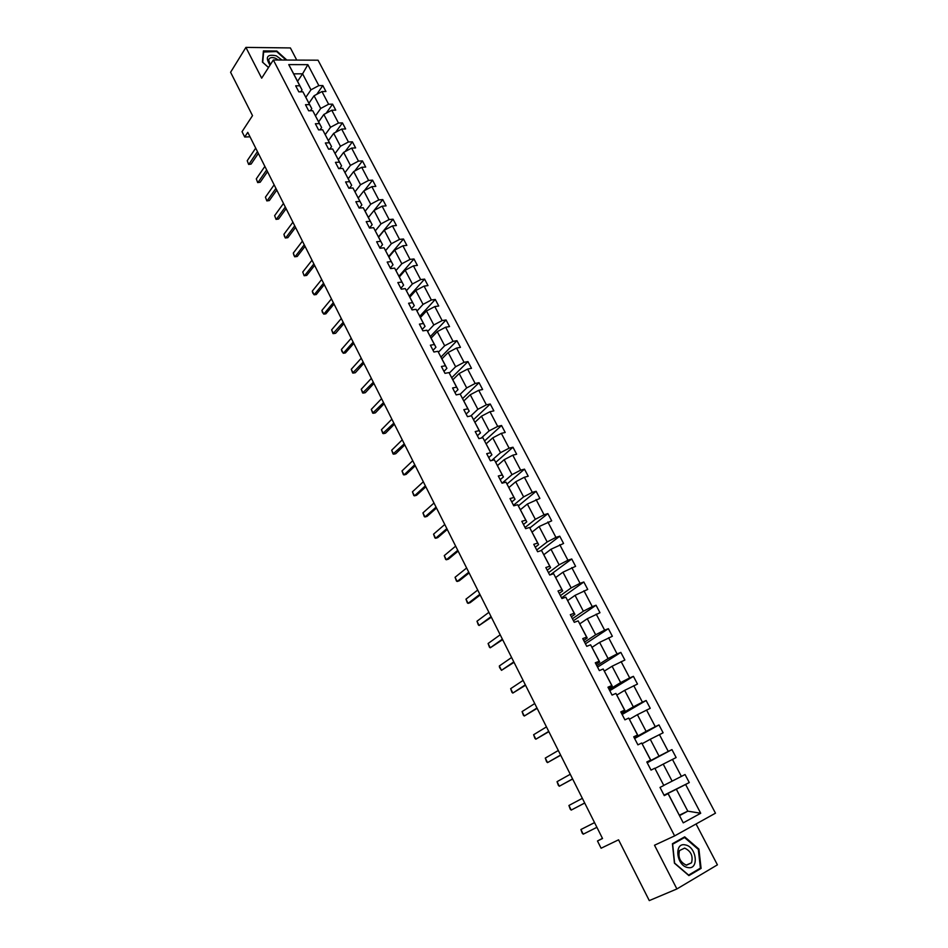 <?xml version="1.0" encoding="UTF-8"?>
<svg xmlns="http://www.w3.org/2000/svg" width="948" height="948" viewBox="0 0 948 948"><rect width="100%" height="100%" fill="white"/><g stroke="black" fill="none" stroke-linecap="round" stroke-linejoin="round"><path stroke-width="1.42" d="M296.748 60.091L290.396 47.933L245.911 47.4L261.672 78.174L273.344 59.973L674.62 835.899L654.511 845.237L676.896 888.951L717.411 864.837L696.057 823.978M676.896 888.951L649.285 900.6L618.558 839.821L601.103 848.235L597.477 840.995L602.537 838.518L247.772 132.341L244.703 136.998L250.011 136.808M245.911 47.4L230.589 72.273L252.512 115.632L242.036 131.677L244.703 136.998M674.62 835.899L715.479 813.183L318.042 60.198L273.344 59.973M305.86 97.265L310.956 89.823L302.602 73.814L307.851 64.665L318.836 85.604L322.818 85.557L316.762 94.338M297.565 81.327L302.602 73.814L293.679 73.837L302.045 89.93L300.753 91.826M310.956 89.823L318.836 85.604M315.53 115.834L320.697 108.463L314.072 95.772L321.964 91.553L325.946 91.506L322.818 85.557M321.964 91.553L328.612 104.233L332.594 104.15L326.171 113.227M325.271 134.58L330.52 127.269L323.837 114.471L331.764 110.241L335.746 110.134L332.594 104.15M331.764 110.241L338.472 123.027L342.453 122.896L335.639 132.293M335.106 153.481L340.439 146.253L333.696 133.336L341.659 129.082L345.629 128.94L342.453 122.896M341.659 129.082L348.426 141.987L352.395 141.821L345.155 151.55M345.036 172.548L350.44 165.39L343.638 152.367L351.637 148.101L355.607 147.912L352.395 141.821M351.637 148.101L358.463 161.113L362.432 160.899L354.73 170.996M355.038 191.792L360.536 184.718L353.663 171.564L361.709 167.286L365.667 167.061L362.432 160.899M361.709 167.286L368.594 180.416L372.564 180.156L364.352 190.643M369.507 227.982L372.161 224.7L365.158 211.238L370.715 204.211L363.783 190.939L371.865 186.649L375.823 186.365L372.564 180.156M371.865 186.649L378.821 199.898L382.779 199.59L374.033 210.48M375.337 230.802L380.989 223.882L373.998 210.492L382.115 206.178L386.073 205.858L382.779 199.59M382.115 206.178L389.13 219.557L393.088 219.201L378.501 236.882M385.611 250.58L391.358 243.731L384.307 230.222L392.46 225.897L396.406 225.517L393.088 219.201M392.46 225.897L399.546 239.394L403.481 238.991L388.692 256.458M395.98 270.524L401.822 263.757L394.712 250.13L402.9 245.793L406.846 245.366L403.481 238.991M402.9 245.793L410.046 259.408L413.98 258.958L398.966 276.2M406.455 290.669L412.392 283.985L405.199 270.227L413.435 265.867L417.369 265.393L413.98 258.958M413.435 265.867L420.651 279.613L424.574 279.103L409.335 296.132M417.013 310.991L423.045 304.379L415.793 290.503L424.076 286.118L427.998 285.597L424.574 279.103M424.076 286.118L431.352 299.995L435.274 299.438L419.798 316.253M427.666 331.504L433.805 324.974L426.481 310.968L434.8 306.571L438.723 306.003L435.274 299.438M434.8 306.571L442.147 320.578L446.058 319.962L430.356 336.54M438.426 352.206L444.659 345.759L437.277 331.622L445.631 327.214L449.542 326.586L446.058 319.962M445.631 327.214L453.049 341.351L456.96 340.688L441.01 357.029M449.281 373.097L455.621 366.746L448.167 352.466L456.569 348.046L460.467 347.359L456.96 340.688M456.569 348.046L464.058 362.314L467.945 361.591L451.769 377.695M460.242 394.19L466.689 387.922L459.164 373.512L467.601 369.068L471.488 368.334L467.945 361.591M467.601 369.068L475.161 383.478L479.048 382.696L462.624 398.563M470.836 415.923L477.863 409.299L470.255 394.747L478.74 390.303L482.627 389.51L479.048 382.696M478.74 390.303L486.371 404.832L490.246 404.002L473.573 419.609M481.264 438.071L489.132 430.878L481.466 416.196L489.986 411.728L493.861 410.875L490.246 404.002M489.986 411.728L497.688 426.399L501.551 425.51L484.641 440.867M491.668 460.491L500.52 452.67L492.77 437.846L501.338 433.355L505.201 432.454L501.551 425.51M501.338 433.355L509.112 448.179L512.975 447.231L495.792 462.316M679.384 815.173L687.798 811.156L676.339 789.222L685.617 784.482L700.714 813.254L683.247 822.852L668.056 793.654L664.275 795.633L660.021 787.421L663.801 785.477L654.819 768.212L651.027 770.108L646.809 761.979L650.601 760.106L641.713 743.019L637.909 744.844L633.726 736.797L637.542 735.008L628.749 718.086L624.922 719.84L620.786 711.877L624.614 710.159L615.904 693.415L612.064 695.085L607.976 687.205L611.815 685.558L603.201 668.992L599.349 670.58L595.297 662.782L599.16 661.218L590.616 644.806L586.753 646.335L582.747 638.608L586.611 637.115L578.173 620.869L574.287 622.326L570.317 614.683L574.204 613.249L565.837 597.181L561.939 598.555L558.016 590.995L561.915 589.632L553.632 573.718L549.721 575.033L545.835 567.532L549.745 566.24L541.545 550.48L537.623 551.736L533.771 544.318L537.694 543.086L529.577 527.479L525.642 528.664L521.827 521.317L525.773 520.156L517.726 504.703L513.78 505.817L510.012 498.553L513.958 497.451L505.995 482.153L502.037 483.207L512.003 474.664L504.182 459.697L512.797 455.194L516.648 454.234L512.975 447.231M512.797 455.194L520.653 470.161L524.493 469.153L507.062 483.978M513.484 505.248L523.616 496.882L515.712 481.762L524.374 477.247L528.214 476.216L524.493 469.153M524.374 477.247L532.302 492.344L536.13 491.277L518.402 505.853M525.05 527.515L535.324 519.303L527.349 504.04L539.886 498.423L536.13 491.277M536.058 499.513L544.057 514.764L547.885 513.626L529.861 527.953M536.722 549.994L547.162 541.948L539.104 526.543L551.677 520.843L547.885 513.626M547.849 521.981L555.931 537.386L559.747 536.189L540.81 550.717M548.513 572.687L559.107 564.818L550.978 549.259L563.574 543.477L559.747 536.189M559.77 544.685L567.923 560.232L571.727 558.976L550.29 574.832M560.41 595.605L571.17 587.902L562.958 572.189L575.59 566.335L571.727 558.976M571.798 567.603L580.034 583.304L583.826 581.989L561.572 597.856M572.426 618.748L583.352 611.223L575.057 595.356L587.724 589.407L583.826 581.989M583.944 590.758L592.263 606.613L596.043 605.227L573.457 620.727M584.561 642.116L595.652 634.781L587.274 618.748L599.977 612.716L596.043 605.227M596.209 614.126L604.623 630.147L608.379 628.69L585.449 643.822M596.813 665.721L608.083 658.564L599.622 642.377L612.361 636.262L608.379 628.69M608.604 637.743L617.089 653.919L620.833 652.39L597.56 667.155M609.197 689.563L620.632 682.584L612.088 666.243L624.862 660.033L620.833 652.39M621.118 661.586L629.685 677.927L633.418 676.327L609.789 690.701M621.698 713.631L633.311 706.853L624.673 690.345L637.483 684.053L633.418 676.327M633.762 685.665L642.412 702.172L646.133 700.501L622.149 714.484M634.331 737.947L646.109 731.37L637.4 714.685L650.233 708.31L646.133 700.501M646.524 709.993L655.269 726.666L658.979 724.924L634.615 738.516M647.081 762.512L659.05 756.137L650.245 739.274L663.114 732.804L658.979 724.924M659.417 734.57L668.257 751.409L671.942 749.595L647.211 762.773M663.861 785.347L672.12 781.152L663.221 764.124L676.137 757.559L671.942 749.595M672.452 759.395L681.375 776.412L685.049 774.528L689.279 782.562L664.05 795.182M685.617 784.482L689.279 782.562M502.037 483.207L498.304 476.003L502.262 474.972L494.37 459.816L490.412 460.811L486.703 453.677L490.673 452.694L482.864 437.692L478.894 438.628L475.221 431.565L479.202 430.641L471.464 415.781L467.483 416.658L463.845 409.654L467.838 408.801L460.171 394.084L456.178 394.901L452.587 387.969L456.581 387.175L448.996 372.588L444.991 373.346L441.424 366.485L445.43 365.738L437.917 351.305L433.911 352.004L430.38 345.202L434.385 344.515L426.944 330.212L422.926 330.852L419.431 324.121L423.448 323.493L416.077 309.321L412.048 309.913L408.588 303.242L412.617 302.661L405.306 288.619L401.277 289.164L397.84 282.551L401.881 282.03L394.641 268.118L390.6 268.604L387.199 262.051L391.24 261.589L384.07 247.807L380.018 248.234L376.652 241.752L380.705 241.325L373.595 227.674L369.542 228.053L366.212 221.631L370.265 221.263L363.226 207.731L359.162 208.062L355.856 201.699L359.92 201.379L352.94 187.965L348.876 188.249L345.593 181.945L349.67 181.672L342.749 168.388L338.685 168.626L335.438 162.369L339.502 162.144L332.653 148.978L328.577 149.168L325.365 142.97L329.442 142.793L322.652 129.746L318.564 129.888L315.376 123.75L319.464 123.619L312.733 110.691L308.645 110.786L305.493 104.695L309.581 104.612L302.91 91.802L298.821 91.849L295.681 85.818L299.781 85.782L288.761 64.606L307.851 64.665M302.91 91.802L311.797 108.665L310.351 110.75M311.797 108.665L309.581 104.612M308.953 103.202L314.072 95.772M320.697 108.463L328.612 104.233M312.733 110.691L321.633 127.577L320.021 129.84M321.633 127.577L319.464 123.619M318.647 121.83L323.837 114.471M330.52 127.269L338.472 123.027M322.652 129.746L331.563 146.644L329.762 149.109M331.563 146.644L329.442 142.793M328.423 140.612L333.696 133.336M340.439 146.253L348.426 141.987M332.653 148.978L341.576 165.9L339.574 168.566M341.576 165.9L339.502 162.144M338.282 159.572L343.638 152.367M350.44 165.39L358.463 161.113M342.749 168.388L351.672 185.322L349.457 188.214M351.672 185.322L349.67 181.672M348.236 178.698L353.663 171.564M360.536 184.718L368.594 180.416M352.94 187.965L361.875 204.922L359.411 208.039M361.875 204.922L359.92 201.379M358.273 197.99L363.783 190.939M370.715 204.211L378.821 199.898M365.158 211.238L363.226 207.731M372.161 224.7L370.265 221.263M368.405 217.459L373.998 210.492M380.989 223.882L389.13 219.557M373.595 227.674L382.554 244.655L379.852 247.902M382.554 244.655L380.705 241.325M378.619 237.107L384.307 230.222M391.358 243.731L399.546 239.394M384.07 247.807L393.029 264.8L390.292 268M393.029 264.8L391.24 261.589M388.941 256.932L394.712 250.13M401.822 263.757L410.046 259.408M394.641 268.118L403.611 285.123L400.826 288.287M403.611 285.123L401.881 282.03M399.345 276.946L405.199 270.227M412.392 283.985L420.651 279.613M405.306 288.619L414.288 305.647L411.456 308.764M414.288 305.647L412.617 302.661M409.856 297.127L415.793 290.503M423.045 304.379L431.352 299.995M416.077 309.321L425.06 326.361L422.192 329.43M425.06 326.361L423.448 323.493M420.45 317.509L426.481 310.968M433.805 324.974L442.147 320.578M426.944 330.212L435.938 347.264L433.023 350.298M435.938 347.264L434.385 344.515M431.15 338.069L437.277 331.622M444.659 345.759L453.049 341.351M437.917 351.305L446.911 368.369L443.96 371.355M446.911 368.369L445.43 365.738M441.946 358.818L448.167 352.466M455.621 366.746L464.058 362.314M448.996 372.588L458.002 389.664L454.993 392.602M458.002 389.664L456.581 387.175M452.848 379.769L459.164 373.512M466.689 387.922L475.161 383.478M460.171 394.084L469.189 411.171L466.132 414.063M469.189 411.171L467.838 408.801M463.856 400.921L470.255 394.747M477.863 409.299L486.371 404.832M471.464 415.781L480.482 432.881L477.389 435.724M480.482 432.881L479.202 430.641M474.96 422.263L481.466 416.196M489.132 430.878L497.688 426.399M482.864 437.692L491.882 454.803L488.741 457.6M491.882 454.803L490.673 452.694M486.17 443.806L492.77 437.846M500.52 452.67L509.112 448.179M494.37 459.816L503.4 476.939L500.212 479.676M503.4 476.939L502.262 474.972M497.487 465.563L504.182 459.697M512.003 474.664L520.653 470.161M505.995 482.153L515.025 499.276L511.79 501.966M515.025 499.276L513.958 497.451M508.91 487.521L515.712 481.762M523.616 496.882L532.302 492.344M517.726 504.703L526.768 521.838L523.474 524.481M526.768 521.838L525.773 520.156M520.44 509.692L527.349 504.04M535.324 519.303L544.057 514.764M529.577 527.479L538.618 544.626L535.276 547.209M538.618 544.626L537.694 543.086M532.089 532.077L539.104 526.543M547.162 541.948L555.931 537.386M541.545 550.48L550.598 567.639L547.197 570.163M550.598 567.639L549.745 566.24M543.856 554.675L550.978 549.259M559.107 564.818L567.923 560.232M553.632 573.718L562.685 590.877L559.237 593.353M562.685 590.877L561.915 589.632M555.729 577.498L562.958 572.189M571.17 587.902L580.034 583.304M565.837 597.181L574.891 614.34L571.395 616.757M574.891 614.34L574.204 613.249M567.71 600.546L575.057 595.356M583.352 611.223L592.263 606.613M578.173 620.869L587.227 638.04L583.672 640.41M587.227 638.04L586.611 637.115M579.821 623.82L587.274 618.748M595.652 634.781L604.623 630.147M590.616 644.806L599.681 661.988L596.079 664.287M599.681 661.988L599.16 661.218M592.05 647.318L599.622 642.377M608.083 658.564L617.089 653.919M603.201 668.992L612.266 686.174L608.604 688.402M612.266 686.174L611.815 685.558M604.397 671.054L612.088 666.243M620.632 682.584L629.685 677.927M615.904 693.415L624.969 710.597L621.248 712.778M616.875 695.026L624.673 690.345M633.311 706.853L642.412 702.172M628.749 718.086L637.814 735.269L634.034 737.39M629.472 719.248L637.4 714.685M646.109 731.37L655.269 726.666M641.713 743.019L650.79 760.201L646.951 762.251M642.199 743.706L650.245 739.274M659.05 756.137L668.257 751.409M654.819 768.212L663.801 785.477M655.056 768.413L663.221 764.124M672.12 781.152L681.375 776.412M683.247 822.852L668.115 793.523L664.204 795.479M602.454 838.352L597.477 840.995M664.121 795.325L676.339 789.222M679.609 815.6L687.798 811.156L700.714 813.254M302.045 89.93L299.781 85.782M288.761 64.606L293.679 73.837M672.428 843.732L674.431 863.19L688.888 875.608L701.093 868.404L698.913 849.1L684.705 836.847L672.428 843.732M286.806 60.032L276.804 51.026L263.414 50.896L262.43 62.082L268.485 67.533M698.285 849.372L698.913 849.1M696.851 870.228L701.093 868.404M596.908 827.32L583.233 834.181L582.238 833.209L580.911 829.524L594.538 822.603M583.233 834.181L580.911 829.524L594.55 822.627M584.691 802.992L571.217 810.09L570.246 809.177L568.919 805.48L582.356 798.335M568.919 805.48L571.217 810.09L584.715 803.039M572.58 778.9L559.32 786.236L558.372 785.371L557.045 781.673L570.269 774.291M557.045 781.673L559.32 786.236L572.639 779.019M687.774 867.539C699.351 870.252 696.685 846.659 685.345 844.929C673.815 841.978 676.244 865.785 687.774 867.539M686.459 865.216L691.53 862.799C693.249 855.985 690.95 851.091 684.634 848.105L679.503 850.557C677.82 857.371 680.143 862.253 686.459 865.216M672.452 843.874L684.551 837.534L698.32 849.408L700.418 868.119L688.592 875.099L674.597 863.071L672.653 844.218L684.551 837.534M281.947 60.008L276.306 55.837C267.099 53.894 265.002 57.01 270.002 65.175M278.333 59.997L275.595 58.314C271.827 56.916 269.516 57.473 268.651 59.985L270.275 64.748M263.307 52.022L276.65 51.571L286.047 60.032M268.521 67.498L262.726 62.284L263.674 51.441M560.6 755.046L547.529 762.607L546.605 761.789L545.278 758.092L558.313 750.484M545.278 758.092L547.529 762.607L560.695 755.224M548.726 731.418L535.857 739.203L534.956 738.433L533.617 734.736L546.463 726.891M533.617 734.736L535.857 739.203L548.856 731.678M536.971 708.014L524.291 716.024L523.414 715.302L522.075 711.593L534.731 703.546M522.075 711.593L524.291 716.024L537.137 708.346M525.334 684.835L512.832 693.071L511.991 692.395L510.652 688.686L523.106 680.403M510.652 688.686L512.832 693.071L525.536 685.238M513.804 661.882L501.492 670.331L499.584 667.522L499.323 665.982L511.6 657.497M499.323 665.982L501.492 670.331L514.029 662.344M502.381 639.153L490.258 647.804L489.452 647.211L488.101 643.502L500.189 634.805M488.101 643.502L490.258 647.804L502.641 639.675M491.064 616.627L479.119 625.49L478.337 624.933L476.986 621.224L488.895 612.325M476.986 621.224L479.119 625.49L491.36 617.219M479.854 594.313L468.087 603.378L467.34 602.869L465.978 599.148L477.709 590.047M465.978 599.148L468.087 603.378L470.161 602.679L480.186 594.965M468.75 572.213L457.161 581.48L456.426 581.005L455.064 577.285L466.629 567.994M455.064 577.285L457.161 581.48L459.235 580.804L469.118 572.936M457.754 550.326L446.33 559.77L445.619 559.344L444.257 555.623L455.656 546.131M444.257 555.623L446.33 559.77L448.416 559.142L458.145 551.096M446.852 528.629L435.606 538.274L434.919 537.883L433.556 534.162L444.778 524.481M433.556 534.162L435.606 538.274L437.692 537.67L447.278 529.458M436.056 507.144L424.977 516.968L424.313 516.613L422.938 512.892L433.994 503.033M422.938 512.892L424.977 516.968L427.062 516.387L436.507 508.033M425.368 485.85L414.442 495.851L413.802 495.543L412.427 491.811L423.318 481.774M412.427 491.811L414.442 495.851L416.528 495.306L425.842 486.798M414.762 464.745L404.002 474.924L403.374 474.652L401.999 470.931L412.736 460.704M401.999 470.931L404.002 474.924L406.099 474.415L415.271 465.752M404.263 443.842L393.053 453.962L391.678 450.229L402.248 439.836M391.678 450.229L393.657 454.199L395.754 453.713L404.796 444.896M393.847 423.116L382.826 433.449L381.44 429.717L391.856 419.158M381.44 429.717L383.407 433.651L385.504 433.189L394.415 424.23M383.537 402.592L372.683 413.115L371.296 409.382L381.57 398.658M371.296 409.382L373.239 413.281L375.349 412.854L384.118 403.753M373.322 382.245L362.634 392.97L361.247 389.237L371.367 378.347M361.247 389.237L363.179 393.1L365.288 392.697L373.927 383.454M363.191 362.077L352.668 373.002L351.281 369.27L361.247 358.226M351.281 369.27L353.189 373.097L355.31 372.718L363.819 363.345M353.142 342.098L343.306 353.272L341.849 351.317L341.41 349.468L351.222 338.27M341.41 349.468L343.306 353.272L345.416 352.917L353.805 343.413M343.2 322.284L333.009 333.589L331.622 329.857L341.292 318.492M331.622 329.857L333.495 333.613L335.616 333.281L343.887 323.647M333.329 302.649L323.778 314.132L322.379 312.271L321.917 310.399L331.445 298.893M321.917 310.399L323.778 314.132L325.899 313.824L334.04 304.071M323.552 283.191L314.144 294.816L312.769 293.015L312.295 291.119L321.692 279.47M312.295 291.119L314.144 294.816L316.265 294.544L324.287 284.649M313.871 263.899L304.592 275.667L306.714 275.418L304.154 275.738L302.756 272.005L312.011 260.214M314.618 265.404L306.714 275.418M302.756 272.005L304.154 275.738M304.261 244.785L295.112 256.695L297.245 256.458L294.709 256.789L293.797 254.976L293.311 253.057L302.424 241.124M305.043 246.338L297.245 256.458M293.311 253.057L294.709 256.789M294.733 225.825L285.727 237.877L287.86 237.664L285.336 238.007L284.436 236.206L283.938 234.274L292.92 222.199M295.539 227.425L287.86 237.664M283.938 234.274L285.336 238.007M285.301 207.031L276.425 219.213L278.558 219.035L276.046 219.379L274.636 215.646L283.488 203.441M286.118 208.667L278.558 219.035M274.636 215.646L276.046 219.379M275.939 188.403L267.194 200.715L269.327 200.561L266.826 200.905L265.428 197.172L274.15 184.836M276.78 190.086L269.327 200.561M265.428 197.172L266.826 200.905M266.661 169.929L258.046 182.372L260.179 182.241L257.69 182.597L256.292 178.864L264.883 166.398M267.526 171.659L260.179 182.241M256.292 178.864L257.69 182.597M257.453 151.609L248.969 164.194L251.102 164.075L248.637 164.431L247.227 160.71L255.699 148.113M258.342 153.375L251.102 164.075M247.227 160.71L248.637 164.431M686.162 865.145L691.53 862.799"/></g></svg>

